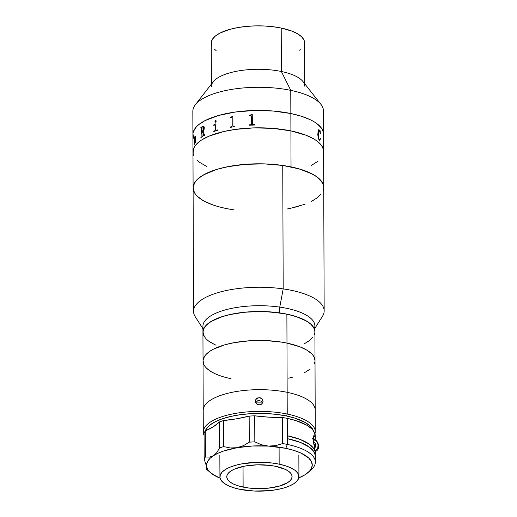<?xml version="1.0" encoding="UTF-8"?>
<svg xmlns="http://www.w3.org/2000/svg" width="517" height="517" viewBox="0 0 517 517"><rect width="100%" height="100%" fill="white"/><g stroke="black" fill="none" stroke-linecap="round" stroke-linejoin="round"><path stroke-width="0.78" d="M231.506 209.488L225.8 208.435A65.316 23.86 -0.2 0 1 193.1 187.891A65.316 23.86 -0.2 0 1 225.703 167.114A65.316 23.86 -0.2 0 1 291.032 166.894L290.909 130.898L305.935 135.202L313.735 138.892L316.856 140.928L321.374 145.29L322.731 147.571L323.61 151.468L322.731 147.571L321.374 145.29L316.856 140.928L313.735 138.892L305.935 135.202L290.909 130.898A65.316 23.86 -0.2 0 1 323.61 151.442A65.316 23.86 179.8 0 0 290.909 130.898L291.032 166.894A65.316 23.86 -0.2 0 1 323.739 187.438A65.316 23.86 179.8 0 0 282.754 165.446L283.187 288.893L279.762 307.117L279.781 312.908A55.985 20.454 -0.2 0 1 314.911 331.752A55.985 20.454 179.8 0 0 286.877 314.142L286.98 343.101A55.985 20.454 -0.2 0 1 315.008 360.704A55.985 20.454 179.8 0 0 286.98 343.101L286.877 314.142L271.593 311.99L260.71 311.499L244.392 312.242L229.322 314.679L220.617 317.147L210.413 321.884L205.895 325.548L204.389 327.481L202.961 331.462L203.692 335.462M304.713 83.773L304.571 42.73A46.659 17.042 179.8 0 0 281.209 28.054L281.364 71.488L290.767 90.365L290.909 130.898L273.079 128.384L253.97 127.873L235.241 129.418L223.758 131.525L209.152 136.1L201.701 139.926L198.774 142.02L194.67 146.466L193.526 148.773L193.119 153.446L193.856 155.772L193.119 153.446L193.526 148.773L194.67 146.466L198.774 142.02L201.701 139.926L209.152 136.1L223.758 131.525L235.241 129.418L253.97 127.873L273.079 128.384L290.909 130.898A65.316 23.86 179.8 0 0 225.574 131.118A65.316 23.86 179.8 0 0 192.977 151.901A65.316 23.86 -0.2 0 1 225.574 131.118A65.316 23.86 -0.2 0 1 290.909 130.898L290.851 113.527A65.316 23.86 -0.2 0 1 323.552 134.071A65.316 23.86 179.8 0 0 290.851 113.527L290.767 90.365A65.316 23.86 -0.2 0 1 320.934 104.363L302.91 81.486A46.659 17.042 179.8 0 0 281.364 71.488A46.659 17.042 -0.2 0 1 304.72 86.165M197.177 160.276L199.73 162.416L206.503 166.371L199.73 162.416L197.177 160.276M311.415 165.395L317.806 161.323L311.415 165.395M323.06 154.57L323.577 152.237L323.06 154.57M225.8 208.435L220.41 207.188M206.626 202.36L202.974 200.447L197.307 196.273M193.978 191.762L193.132 187.102L194.793 182.456L196.55 180.2L201.824 175.922L209.275 172.096L218.613 168.865L229.483 166.358L241.465 164.671L254.099 163.87L266.895 163.979L279.367 165.001L291.032 166.894L301.45 169.582L310.206 172.969L316.979 176.917L321.496 181.28L322.854 183.567L323.739 187.464M323.7 188.233L323.183 190.566M317.936 197.32L311.538 201.391M298.219 206.464L287.349 208.971M314.898 328.308L322.485 316.294A65.316 23.86 179.8 0 0 283.187 288.893A65.316 23.86 -0.2 0 1 324.165 310.885L323.468 110.909A65.316 23.86 179.8 0 0 290.767 90.365A65.316 23.86 179.8 0 0 225.438 90.585A65.316 23.86 179.8 0 0 192.835 111.362L192.912 134.53A65.316 23.86 -0.2 0 1 225.515 113.746A65.316 23.86 -0.2 0 1 290.851 113.527L273.015 111.013L253.912 110.502L235.177 112.047L218.433 115.498L205.107 120.577L198.715 124.649L196.363 126.833L193.468 131.396L192.944 133.735L193.791 138.401M195.323 104.796A65.316 23.86 -0.2 0 1 290.767 90.365L281.364 71.488A46.659 17.042 179.8 0 0 213.185 81.796L195.323 104.796M211.408 86.488A46.659 17.042 -0.2 0 1 234.699 71.643A46.659 17.042 -0.2 0 1 281.364 71.488L281.209 28.054A46.659 17.042 179.8 0 0 234.544 28.215A46.659 17.042 179.8 0 0 211.259 43.053L211.401 84.103M304.177 44.966L304.468 41.625L303.938 39.964L301.566 36.746L297.514 33.76L291.943 31.13L281.209 28.054L272.879 26.703L263.967 25.973L254.829 25.895L245.801 26.47L237.245 27.672L229.483 29.463L219.971 33.088L215.402 36.003L212.468 39.176L211.279 42.491L211.886 45.819M214.258 49.037L216.112 50.588M299.763 50.298L300.422 49.787M323.435 147.074L323.319 140.088L323.59 146.88A65.316 23.86 -0.2 0 1 323.597 146.996L323.597 148.192L323.435 147.074M319.403 140.372L318.317 138.427L317.793 134.704L318.149 130.614L319.015 129.741L320.165 130.788L320.34 133.528L319.396 130.426L318.776 130.394L318.459 131.402L318.659 138.524L319.68 140.017L320.359 138.472L320.023 140.088L319.403 140.372M322.996 137.199L323.519 134.866M323.552 134.097L322.673 130.2L321.309 127.919L316.792 123.55L313.677 121.514L310.026 119.601L301.262 116.215L290.851 113.527A65.316 23.86 179.8 0 0 225.515 113.746A65.316 23.86 179.8 0 0 192.912 134.53L193.532 311.337A65.316 23.86 -0.2 0 1 283.187 288.893L282.754 165.446L264.109 163.876L244.974 164.354L227.002 166.842L216.429 169.511L203.717 174.791L200.48 176.82L195.71 181.176L193.345 185.784L193.106 188.123L194.495 192.77L196.124 195.032M319.002 130.206L318.433 131.408L318.265 134.2C318.181 131.686 318.524 130.394 319.306 130.336L319.015 130.206M319.28 130.336C318.498 130.394 318.155 131.68 318.239 134.2C318.129 136.553 318.478 138.446 319.286 139.887L319.319 139.881C318.511 138.433 318.155 136.54 318.265 134.2L318.627 138.53L319.655 140.023M319.971 130.898L318.646 129.78M320.307 133.528L320.133 130.788M319.48 140.437L319.991 140.094L320.204 138.155M254.403 124.629A65.291 23.847 179.8 0 0 252.884 124.675A65.316 23.86 -0.2 0 1 254.403 124.616L254.403 125.043A65.316 23.86 179.8 0 0 249.284 125.243L249.284 124.817A65.316 23.86 -0.2 0 1 250.797 124.746A65.291 23.847 179.8 0 0 249.291 124.83M251.385 124.364L251.359 115.898L250.745 115.453A65.316 23.86 179.8 0 0 249.252 115.53L249.252 115.104A65.316 23.86 -0.2 0 1 249.982 115.071L252.122 114.554A65.316 23.86 -0.2 0 1 252.251 114.548A65.291 23.847 179.8 0 0 252.122 114.567L249.989 115.078A65.291 23.847 179.8 0 0 249.259 115.117M214.969 124.959L215.253 130.258L214.813 130.762A65.291 23.847 179.8 0 0 213.799 131.105L213.799 131.512M215.919 129.922L216.371 130.252A65.316 23.86 -0.2 0 1 217.437 129.929L217.437 130.349A65.316 23.86 179.8 0 0 213.78 131.518L213.78 131.092A65.316 23.86 -0.2 0 1 214.794 130.756L215.234 130.148L215.208 125.237L214.775 124.985A65.316 23.86 179.8 0 0 213.754 125.321L213.754 124.901A65.316 23.86 -0.2 0 1 214.232 124.739L215.802 123.809A65.316 23.86 -0.2 0 1 215.899 123.776L215.919 129.922L215.899 123.776A65.291 23.847 179.8 0 0 215.822 123.815L214.258 124.746A65.291 23.847 179.8 0 0 213.78 124.907L213.78 125.314M217.437 129.941A65.291 23.847 179.8 0 0 216.39 130.258L216.074 130.245M201.171 127.744L201.042 127.789A65.316 23.86 179.8 0 0 200.867 127.906L200.867 127.486A65.316 23.86 -0.2 0 1 202.677 126.342L203.614 126.103L202.703 126.348A65.291 23.847 179.8 0 0 200.893 127.492L200.893 127.893M203.847 126.2L204.344 127.783L203.614 126.109M202.955 126.73L203.627 127.486L203.685 128.707L202.561 131.085A65.291 23.847 179.8 0 0 201.876 131.505L201.85 131.505A65.316 23.86 -0.2 0 1 202.535 131.079L203.388 129.98L203.672 128.281L203.349 126.898L202.457 126.898A65.316 23.86 179.8 0 0 202.108 127.104L201.85 131.505L201.837 127.744M204.344 127.783L204.021 129.696L203.091 131.105L204.499 135.047A65.316 23.86 -0.2 0 1 204.713 134.931A65.291 23.847 179.8 0 0 204.525 135.053L204.305 135.06M204.713 134.931L204.713 135.357A65.316 23.86 179.8 0 0 203.737 135.887L202.528 131.512A65.291 23.847 -0.2 0 1 202.554 131.512L203.763 135.893M202.528 131.512A65.316 23.86 179.8 0 0 201.85 131.925L202.141 136.398A65.316 23.86 -0.2 0 1 202.328 136.281A65.291 23.847 179.8 0 0 202.166 136.404L201.992 136.43M202.328 136.281L202.328 136.708A65.316 23.86 179.8 0 0 200.9 137.619L200.9 137.199A65.316 23.86 -0.2 0 1 201.074 137.083L201.294 127.899L201.1 137.089A65.291 23.847 179.8 0 0 200.926 137.205L200.926 137.6M195.458 136.326L194.954 136.475L194.47 138.336L194.47 137.011L194.47 138.336L194.922 136.469L195.426 136.326L195.743 141.729A65.316 23.86 -0.2 0 1 195.833 141.613L195.84 142.039A65.316 23.86 179.8 0 0 195.096 142.996L195.09 142.576A65.316 23.86 -0.2 0 1 195.174 142.459L195.239 136.882L194.476 138.937L194.489 143.015L194.476 138.937M194.153 144.14L194.127 144.56L194.127 144.14A65.316 23.86 -0.2 0 1 194.185 144.023L194.282 138.252L194.218 144.023A65.291 23.847 179.8 0 0 194.153 144.14M194.263 138.142L194.211 138.168A65.316 23.86 179.8 0 0 194.108 138.369L194.101 137.942A65.316 23.86 -0.2 0 1 194.192 137.774L194.437 137.063A65.316 23.86 -0.2 0 1 194.47 137.011M194.47 137.063L194.224 137.78A65.291 23.847 179.8 0 0 194.133 137.949L194.133 138.31M195.09 136.708L195.206 142.459A65.291 23.847 179.8 0 0 195.122 142.576L195.122 142.95M194.489 143.015L194.618 143.28A65.316 23.86 -0.2 0 1 194.689 143.164L194.696 143.584A65.316 23.86 179.8 0 0 194.127 144.56M215.473 120.681L216.235 121.172L215.479 122.199L214.975 121.573L215.473 120.681M232.883 116.39A65.291 23.847 179.8 0 0 232.773 116.409L230.808 117.152A65.291 23.847 179.8 0 0 230.143 117.269A65.316 23.86 -0.2 0 1 230.795 117.146L232.76 116.396A65.316 23.86 -0.2 0 1 232.883 116.377L232.921 126.045L233.471 126.426A65.316 23.86 -0.2 0 1 234.886 126.219L234.886 126.639A65.316 23.86 179.8 0 0 230.162 127.395L230.162 126.975A65.316 23.86 -0.2 0 1 231.545 126.736L232.088 126.18L232.055 117.824L231.493 117.449A65.316 23.86 179.8 0 0 230.13 117.682L230.13 117.262L230.143 117.682M254.403 125.043A65.316 23.86 179.8 0 0 249.284 125.243M252.251 114.548L252.386 124.5M216.061 120.72L215.046 121.275L215.382 122.193M234.886 126.232A65.291 23.847 179.8 0 0 233.484 126.439L233.096 126.387M232.036 117.63L232.101 126.187L231.558 126.749A65.291 23.847 179.8 0 0 230.175 126.982L230.175 127.395M323.506 143.17L323.312 142.834M323.267 141.736L323.377 140.63M323.5 141.348L323.287 140.094M323.545 147.448L323.532 143.332M323.564 147.759L323.564 146.996A65.291 23.847 179.8 0 0 323.564 146.88L323.564 147.797M323.493 146.718L323.448 143.513M323.539 143.771L323.545 146.589M287.155 392.319L287.226 414.039A55.985 20.454 -0.2 0 1 315.26 431.643A55.985 20.454 -0.2 0 1 314.95 433.821A55.985 20.454 179.8 0 0 287.226 414.039L286.457 415.978A54.434 19.885 -0.2 0 1 313.263 430.59L310.206 426.118L305.476 422.635L295.136 418.221L286.457 415.978L287.226 414.039A55.985 20.454 179.8 0 0 227.247 415.164A55.985 20.454 179.8 0 0 204.086 435.463A55.985 20.454 -0.2 0 1 203.284 432.038A55.985 20.454 -0.2 0 1 231.228 414.227A55.985 20.454 -0.2 0 1 287.226 414.039L287.155 392.319A55.985 20.454 179.8 0 0 231.151 392.506A55.985 20.454 179.8 0 0 203.207 410.324A55.985 20.454 -0.2 0 1 231.151 392.506A55.985 20.454 -0.2 0 1 287.155 392.319A55.985 20.454 -0.2 0 1 315.183 409.929A55.985 20.454 179.8 0 0 287.155 392.319L286.98 343.101L299.86 346.784L306.542 349.944L311.408 353.525L313.089 355.431L314.258 357.389L315.008 360.73L314.258 357.389L313.089 355.431L311.408 353.525L306.542 349.944L299.86 346.784L286.98 343.101L287.155 392.319M262.785 402.749L261.945 401.56L259.191 400.475L257.699 400.765L255.605 402.769M263.082 401.289L261.951 403.829L259.211 404.876L256.458 403.848L255.308 401.315L256.438 398.73L259.179 397.638L261.932 398.71L263.082 401.289L262.791 402.672L261.363 404.275L259.967 404.805L258.448 404.811L256.458 403.848L255.385 402.026L255.379 400.61L255.954 399.292L257.692 397.922L259.941 397.702L261.344 398.252L262.416 399.266L263.082 401.289M216.507 476.506L210.548 472.693L208.034 469.901L206.716 466.993L206.619 464.046L207.756 461.125L210.089 458.301L213.573 455.632L209.65 457.106L205.385 456.996A55.985 20.454 179.8 0 0 204.17 459.006L206.716 466.993A52.876 19.316 -0.2 0 1 213.573 455.632L218.122 453.183L223.635 451.018L237.006 447.709L230.317 447.968L223.635 446.61L223.544 420.547A55.985 20.454 179.8 0 0 219.408 421.95L213.476 426.68L205.288 430.939A77.763 28.403 179.8 0 0 219.408 421.95L219.499 448.006L216.888 452.511L213.573 455.632A52.876 19.316 -0.2 0 1 237.006 447.709L230.317 447.968L223.635 446.61A55.985 20.454 179.8 0 0 219.499 448.006A55.985 20.454 -0.2 0 1 223.635 446.61L223.544 420.547A55.985 20.454 179.8 0 0 219.408 421.95L219.499 448.006L216.888 452.511L213.573 455.632L209.65 457.106L205.385 456.996L205.288 430.939A55.985 20.454 179.8 0 0 204.079 432.949L204.17 459.006A55.985 20.454 -0.2 0 1 205.385 456.996L205.307 430.868L207.718 427.068L209.676 425.245L215.007 421.853L222.039 418.899L230.498 416.495L240.062 414.744L250.37 413.697L266.339 413.548L276.731 414.401L286.457 415.978A54.434 19.885 -0.2 0 0 205.268 430.965A55.985 20.454 179.8 0 0 204.079 432.949L204.17 459.006L206.716 466.993L207.013 468.874L206.658 469.287A55.985 20.454 179.8 0 0 207.905 470.451L210.781 472.887A52.876 19.316 -0.2 0 1 206.716 466.993L207.013 468.79M243.119 487.104A32.661 11.93 -0.2 0 1 226.769 476.836A32.661 11.93 -0.2 0 1 243.068 466.444A32.661 11.93 -0.2 0 1 275.735 466.334L269.9 465.39L257.266 464.822L244.961 466.069L234.854 468.932L231.131 470.851L228.495 472.99L227.047 475.272L226.84 477.605L227.887 479.912L230.149 482.096L233.529 484.067L237.91 485.76L248.955 488.054L255.191 488.565L267.903 488.216L279.329 486.122L287.723 482.594L290.36 480.455L291.808 478.173L292.015 475.834L290.968 473.527L288.706 471.349L285.319 469.371L275.735 466.334A32.661 11.93 -0.2 0 1 292.086 476.603A32.661 11.93 -0.2 0 1 275.787 486.995A32.661 11.93 -0.2 0 1 243.119 487.104L243.048 466.45L243.119 487.104M279.096 447.153L279.154 464.156A39.505 14.431 -0.2 0 1 298.929 476.584A39.505 14.431 -0.2 0 1 279.212 489.147A39.505 14.431 -0.2 0 1 239.701 489.282A39.505 14.431 -0.2 0 1 219.925 476.855A39.505 14.431 -0.2 0 1 239.642 464.292A39.505 14.431 -0.2 0 1 279.154 464.156L279.096 447.153M239.701 489.282L233.406 487.654L228.107 485.605L224.01 483.221L221.276 480.584L220.009 477.792L220.261 474.968L222.013 472.202L225.205 469.617L229.71 467.303L235.358 465.352L241.93 463.833L256.813 462.327L272.097 463.012L279.154 464.156L285.449 465.785L290.748 467.833L294.845 470.218L297.579 472.861L298.845 475.646L298.593 478.477L296.842 481.237L293.65 483.822L289.145 486.135L283.497 488.087L276.925 489.605L269.68 490.627L254.299 491.047L239.701 489.282M315.364 462.049L315.344 456.259A55.985 20.454 179.8 0 0 287.316 438.649L287.336 444.439A55.985 20.454 -0.2 0 1 315.364 462.049A55.985 20.454 -0.2 0 1 309.34 471.317A55.985 20.454 179.8 0 0 310.898 470.089A55.985 20.454 179.8 0 0 287.336 444.439L287.245 418.382A55.985 20.454 179.8 0 0 282.579 417.516L282.67 443.573A55.985 20.454 -0.2 0 1 287.336 444.439L285.791 448.323A52.876 19.316 -0.2 0 1 308.048 472.551A52.876 19.316 -0.2 0 1 298.768 477.908L305.198 474.645L309.47 471.181L310.891 469.352L312.236 465.597L311.551 461.823L308.862 458.172L301.314 453.241L294.218 450.501L285.791 448.323L287.336 444.439A55.985 20.454 179.8 0 0 282.67 443.573L275.742 445.628L268.53 446.087A52.876 19.316 -0.2 0 1 285.791 448.323L264.975 445.641L261.473 444.762L254.816 441.873A55.985 20.454 179.8 0 0 249.252 442.158L243.436 445.673L237.006 447.709L252.445 446.009L268.53 446.087L261.473 444.762L254.816 441.873L254.726 415.817A55.985 20.454 179.8 0 0 249.162 416.101L249.252 442.158A55.985 20.454 -0.2 0 1 254.816 441.873L254.726 415.817A55.985 20.454 179.8 0 0 249.162 416.101L249.252 442.158L243.436 445.673L237.006 447.709A52.876 19.316 -0.2 0 1 268.53 446.087L275.742 445.628L282.67 443.573L282.579 417.516L268.426 417.129L254.726 415.817A77.763 28.403 179.8 0 0 282.579 417.516A55.985 20.454 179.8 0 1 287.245 418.382L287.303 435.753L299.983 439.366L309.282 444.155L313.205 447.812L314.426 449.725L315.137 451.684L315.196 454.811A55.985 20.454 -0.2 0 0 315.331 453.364L315.331 451.916A55.985 20.454 179.8 0 0 315.215 450.656L313.224 441.033L313.373 436.374M314.872 458.941L315.312 456.938M315.344 456.278L314.588 452.937L313.425 450.979L309.554 447.244L300.19 442.339L287.316 438.649L287.303 435.753A55.985 20.454 -0.2 0 1 315.331 453.364M206.91 469.242L206.645 466.722L206.658 469.287A55.985 20.454 -0.2 0 0 208.81 471.174M213.999 474.994L220.1 478.186A52.876 19.316 -0.2 0 1 218.904 477.689A52.876 19.316 -0.2 0 1 210.781 472.887M218.904 477.689L220.093 478.16L218.904 477.689M223.544 420.547A77.763 28.403 179.8 0 0 249.162 416.101L236.902 418.751L223.544 420.547M315.267 436.277L315.079 434.306L313.147 430.441L311.428 428.574L306.549 425.077L296.021 420.638L287.245 418.382A55.985 20.454 179.8 0 1 315.273 435.986L315.28 437.434A55.985 20.454 -0.2 0 1 314.976 439.586L315.17 436.18L313.199 437.434L315.17 436.18A55.985 20.454 -0.2 0 1 315.28 437.434M314.485 434.823L315.17 436.18L314.775 435.062L313.929 435.055M313.341 442.054L313.205 437.363L314.149 434.862M314.355 445.279L314.362 447.056L314.355 445.279M315.331 451.955L314.2 446.404M315.325 451.632L316.217 451.063A6.999 5.642 -122.5 0 1 315.318 451.503M315.008 447.341A6.999 5.642 57.5 0 0 314.077 444.73L315.008 447.341M313.121 439.288A6.03 4.86 -122.5 0 1 318.052 444.801A6.03 4.86 -122.5 0 1 315.17 450.391M315.641 447.082L314.491 447.56L315.641 447.082L315.628 443.741L313.315 441.828L315.628 443.741L313.819 444.743M312.921 439.243L315.822 440.788L317.27 442.636L318.058 444.82L317.774 448L316.65 449.583L314.956 450.449M314.336 328.857A55.985 20.454 179.8 0 0 314.892 325.962A55.985 20.454 179.8 0 0 279.762 307.117A55.985 20.454 -0.2 0 1 314.336 328.857M201.152 199.316L204.506 201.3L212.739 204.861M228.255 208.92L234.085 209.883M289.837 208.487L305.108 204.209M316.359 198.509L321.128 194.153M323.732 187.206L323.351 184.873L320.714 180.304L315.687 176.013L312.326 174.029L299.304 168.93L282.754 165.446A65.316 23.86 179.8 0 0 193.1 187.891M203.491 329.245A55.985 20.454 -0.2 0 1 224.3 310.181A55.985 20.454 -0.2 0 1 279.762 307.117L283.187 288.893A65.316 23.86 179.8 0 0 216.3 293.139A65.316 23.86 179.8 0 0 195.245 316.74L202.922 328.702M279.762 307.117A55.985 20.454 179.8 0 0 202.916 326.35L202.935 332.147A55.985 20.454 -0.2 0 1 279.781 312.908L279.762 307.117M216.035 345.227L209.837 341.931M205.527 338.26L203.265 334.344L202.935 332.341L203.892 328.347L206.968 324.489L212.035 320.915L222.93 316.391L231.991 314.097L242.085 312.494L252.826 311.635L263.799 311.557L279.781 312.908L289.514 314.73L298.076 317.212L305.133 320.262L310.413 323.758L313.709 327.571L314.905 331.559M312.675 337.511L308.584 341.239M206.535 339.326L208.726 341.162L214.529 344.542M304.455 343.708L309.935 340.218M314.433 334.434L314.879 332.431M314.911 331.772L314.155 328.437L312.992 326.479L311.305 324.573L306.445 320.992L295.808 316.449L286.877 314.142A55.985 20.454 179.8 0 0 230.879 314.33A55.985 20.454 179.8 0 0 202.935 332.147L203.039 361.099A55.985 20.454 -0.2 0 1 230.983 343.288A55.985 20.454 -0.2 0 1 286.98 343.101L282.088 342.196L286.98 343.101A55.985 20.454 179.8 0 0 230.983 343.288A55.985 20.454 179.8 0 0 203.039 361.099L203.284 432.038M231.067 378.709L226.446 377.636L231.067 378.709A55.985 20.454 -0.2 0 1 203.039 361.099M214.633 373.5L211.498 371.859L206.638 368.278L211.498 371.859L214.633 373.5M203.788 364.414L203.065 360.42L204.486 356.439L205.992 354.5L210.516 350.836L213.489 349.137L224.908 344.787L234.22 342.642L249.86 340.755L266.287 340.6L282.088 342.196L266.287 340.6L249.86 340.755L234.22 342.642L224.908 344.787L213.489 349.137L210.516 350.836L205.992 354.5L204.486 356.439L203.065 360.42L203.788 364.414M314.982 361.389L314.536 363.386L314.982 361.389M310.038 369.177L304.558 372.667L310.038 369.177M293.139 377.016L288.622 378.173L293.139 377.016M262.655 402.943A43.544 15.904 179.8 0 0 255.747 402.963A43.544 15.904 -0.2 0 1 262.655 402.943M314.892 325.962L315.26 431.643M298.852 454.87L298.929 476.584M219.848 455.141L219.925 476.855M310.898 470.089L308.048 472.551M316.217 451.063C320.921 448.452 318.162 439.398 312.636 438.597"/></g></svg>
